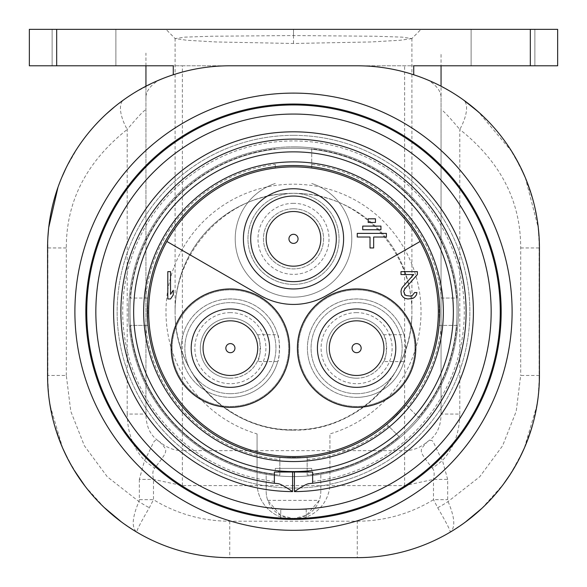 <?xml version="1.0" encoding="UTF-8"?>
<svg xmlns="http://www.w3.org/2000/svg" width="587" height="587" viewBox="0 0 587 587"><rect width="100%" height="100%" fill="white"/><g stroke="black" fill="none" stroke-linecap="round" stroke-linejoin="round"><path stroke-width="0.44" stroke-dasharray="2.94 2.2" d="M47.885 386.187L47.87 237.478M173.268 65.788L145.943 65.788L182.374 65.788L182.374 450.64C174.046 450.655 166.4 447.624 159.437 441.556C152.796 438.452 155.416 440.485 144.578 460.472L139.339 479.403L153.493 479.403L182.374 485.618L404.626 485.618L433.507 479.403L447.661 479.403L447.661 499.676L448.072 501.547C454.866 517.47 455.578 527.669 450.214 532.152A182.175 182.175 0 0 1 449.349 532.658A182.175 182.175 0 0 1 357.263 557.65L229.737 557.65A182.175 182.175 0 0 1 137.651 532.658A182.175 182.175 0 0 1 136.786 532.152L129.918 527.867M145.943 414.062L145.943 86.201L145.943 414.062C146.097 426.874 150.595 436.038 159.437 441.556C168.036 451.22 168.975 449.488 154.77 468.096A29.145 8.548 -146.5 0 1 144.578 460.472C133.264 448.314 127.474 432.846 127.196 414.062L145.943 414.062L145.943 99.386C145.246 92.32 149.582 85.9 158.938 80.111L155.636 81.534M139.339 479.403L139.339 499.676L153.493 499.676L149.325 507.718C140.682 522.54 136.5 530.685 136.786 532.152L137.651 532.658M139.339 499.676L138.928 501.547A29.145 7.213 -152.6 0 0 149.325 507.718M48.846 397.047L47.569 375.475L66.309 375.475L70.792 411.333L84.396 445.797L107.274 476.776L138.928 501.547C132.134 517.47 131.422 527.676 136.786 532.152L121.465 521.982M126.572 525.622L117.62 519.062M116.82 518.431L109.329 512.18M108.786 511.703L100.487 503.859M100.003 503.367L92.753 495.567M92.357 495.112L86.304 487.782M83.941 484.693L79.04 477.833M78.959 477.715L67.644 458.608M62.75 448.292L49.998 405.133M48.934 397.751L48.361 392.439M48.662 228.013L48.728 227.455M57.988 187.224L61.752 177.487M66.089 167.926L77.689 147.623M78.394 146.559L82.518 140.667M83.978 138.686L90.838 130.087M91.425 129.404L96.239 124.011M98.256 121.869L106.218 114.061M114.7 106.709L127.328 97.295M168.293 76.457L173.268 74.762A182.175 182.175 0 0 1 229.737 65.788L357.263 65.788A182.175 182.175 0 0 1 413.732 74.762L418.707 76.457M168.043 76.552L163.45 78.276M161.139 79.194L158.938 80.111M152.238 83.09L148.775 84.763M145.275 86.553L141.738 88.446M138.407 90.332L136.162 91.653M134.592 92.607L130.967 94.889M127.196 414.062L127.196 129.47C139.053 115.382 145.305 108.94 145.943 110.129M66.309 375.475L66.309 247.956C66.206 201.26 86.502 161.763 127.196 129.47A36.438 14.998 54.4 0 1 123.674 99.849M145.943 86.201L145.943 99.386M182.374 65.788L441.057 65.788L441.057 53.109M413.732 65.788L441.057 65.788M530.325 65.788L557.65 65.788L557.65 29.35L29.35 29.35L29.35 65.788L530.325 65.788L530.325 29.35M471.119 65.788L534.882 65.788L471.119 65.788L534.882 65.788L471.119 65.788L471.119 29.35L534.882 29.35L471.119 29.35L534.882 29.35L471.119 29.35L471.119 65.788M52.118 65.788L115.881 65.788L52.118 65.788L115.881 65.788L52.118 65.788L52.118 29.35L115.881 29.35L52.118 29.35L115.881 29.35L52.118 29.35L52.118 65.788M182.374 485.618L182.374 450.64L404.626 450.64C412.954 450.655 420.6 447.624 427.563 441.556C436.412 436.031 440.91 426.866 441.057 414.062L441.057 99.386C441.747 92.328 437.418 85.9 428.062 80.111L425.861 79.194M423.55 78.276L418.957 76.552M447.661 479.403L442.422 460.472C431.372 440.111 434.358 438.65 427.563 441.556C419.074 451.242 417.893 449.363 432.23 468.096A29.145 8.548 146.5 0 0 442.422 460.472C453.729 448.336 459.518 432.861 459.804 414.062L441.057 414.062L441.057 110.129C441.703 108.94 447.947 115.382 459.804 129.47A36.438 14.998 125.6 0 0 463.348 99.863M441.057 99.386L441.057 110.129M432.23 468.096C434.233 469.827 434.659 473.599 433.507 479.403L433.507 499.676L437.675 507.718C446.318 522.54 450.5 530.685 450.214 532.152A182.175 182.175 0 0 1 449.349 532.658A182.175 182.175 0 0 1 357.263 557.65L357.263 521.212L229.737 521.212A145.737 145.737 0 0 1 153.493 499.676L153.493 479.403C152.334 473.614 152.759 469.842 154.77 468.096M539.13 237.478L539.115 386.187M538.653 392.307L538.066 397.751M537.002 405.133L524.25 448.285M519.363 458.601L507.968 477.818M507.88 477.95L503.074 484.686M500.704 487.775L494.753 494.98M494.254 495.56L486.77 503.595M486.513 503.851L478.222 511.695M477.972 511.915L469.923 518.637M469.38 519.055L460.428 525.622M457.082 527.867L450.214 532.152L465.308 522.151M437.675 507.718A29.145 7.213 152.6 0 0 448.072 501.547L479.726 476.776L502.597 445.797L516.208 411.333L520.691 375.475L539.431 375.475L538.132 397.186M459.672 97.295L472.308 106.709M480.782 114.061L488.744 121.869M490.923 124.18L495.083 128.824M496.162 130.087L503.022 138.686M504.482 140.667L508.672 146.655M509.311 147.623L520.911 167.926M525.248 177.487L538.33 227.976M428.062 80.111L431.364 81.534M434.762 83.09L438.225 84.763M441.725 86.553L445.262 88.446M448.593 90.332L450.838 91.653M452.408 92.607L456.033 94.889M301.219 29.35L285.781 29.35M411.854 38.573L400.209 40.261L371.006 41.956L293.5 43.489L216.031 41.956L186.805 40.268L175.146 38.573L184.912 37.135L211.547 36.233L293.5 35.558L375.599 36.24L402.124 37.135L411.854 38.573L421.018 29.35L324.78 29.35M316.892 29.35L309.033 29.35M277.967 29.35L270.101 29.35M262.213 29.35L165.982 29.35L175.146 38.573M293.5 43.489L293.5 29.35L166.04 29.35L293.5 29.35L293.5 35.558M56.675 29.35L56.675 65.788M534.882 29.35L534.882 65.788L534.882 29.35M115.881 29.35L115.881 65.788L115.881 29.35M303.259 193.71L293.5 193.306L283.741 193.71C225.826 196.975 174.31 251.845 175.095 312.864L175.175 316.268A118.413 118.413 0 0 0 329.938 424.386A118.413 118.413 0 0 0 411.825 316.268L411.905 312.864C412.69 251.845 361.174 196.975 303.259 193.71A118.413 118.413 0 0 1 411.905 312.864M293.5 429.691L293.5 430.132C354.966 431.628 410.893 378.109 411.825 316.261C410.907 377.786 354.959 431.203 293.5 429.691C232.034 431.203 176.1 377.786 175.175 316.261M293.5 430.132C232.026 431.621 176.107 378.116 175.175 316.268L175.109 318.69M411.891 314.104A118.413 118.413 0 0 0 293.5 193.306A118.413 118.413 0 0 0 175.109 314.104M257.062 433.925L257.062 482.962L257.062 433.925A127.518 127.518 0 0 1 189.726 237.603A127.518 127.518 0 0 1 397.274 237.603A127.518 127.518 0 0 1 329.938 433.925L329.938 482.962L329.938 433.925M411.891 318.69L411.825 316.268M283.741 193.71A118.413 118.413 0 0 0 175.095 312.864M257.062 482.962A36.438 36.438 0 0 0 293.5 519.392A36.438 36.438 0 0 0 329.938 482.962A36.438 36.438 0 0 1 293.5 519.392A207.673 207.673 0 0 0 501.173 311.719A207.673 207.673 0 0 0 293.5 104.038A207.673 207.673 0 0 1 501.173 311.719A207.673 207.673 0 0 1 293.5 519.392A207.673 207.673 0 0 1 85.827 311.719A207.673 207.673 0 0 1 293.5 104.038A207.673 207.673 0 0 1 501.173 311.719A207.673 207.673 0 0 1 293.5 519.392A207.673 207.673 0 0 1 85.827 311.719A207.673 207.673 0 0 1 293.5 104.038A207.673 207.673 0 0 0 85.827 311.719A207.673 207.673 0 0 0 293.5 519.392A36.438 36.438 0 0 1 257.062 482.962M296.34 518.46L293.5 518.482A206.763 206.763 0 0 0 500.263 311.719A206.763 206.763 0 0 0 293.5 104.948A206.763 206.763 0 0 0 86.737 311.719A206.763 206.763 0 0 0 295.848 518.468A206.763 206.763 0 0 0 500.263 310.545A206.763 206.763 0 0 0 293.5 104.948A206.763 206.763 0 0 0 86.737 311.719A206.763 206.763 0 0 0 293.5 518.482A206.763 206.763 0 0 0 500.263 311.719A206.763 206.763 0 0 0 293.5 104.948A206.763 206.763 0 0 0 86.737 310.545A206.763 206.763 0 0 0 293.5 518.482L300.28 518.372M295.848 518.468A27.325 27.325 0 0 1 266.175 491.246L266.175 474.303A164.866 164.866 0 0 0 320.825 474.303L320.825 491.246A27.325 27.325 0 0 1 319.262 500.351L306.385 515.342L293.5 518.57L280.615 515.342L267.738 500.351A27.325 27.325 0 0 1 266.175 491.246L266.175 474.303A164.866 164.866 0 0 1 129.206 298.005A164.866 164.866 0 0 1 293.5 146.853A164.866 164.866 0 0 1 457.794 298.005A164.866 164.866 0 0 1 320.825 474.303L320.825 491.246A27.325 27.325 0 0 1 295.848 518.468M267.738 500.351L319.262 500.351M293.5 476.585A164.866 164.866 0 0 0 458.366 311.719A164.866 164.866 0 0 0 293.5 146.853A164.866 164.866 0 0 1 458.366 311.719A164.866 164.866 0 0 1 293.5 476.585A164.866 164.866 0 0 1 128.634 311.719A164.866 164.866 0 0 1 293.5 146.853A164.866 164.866 0 0 1 458.366 311.719A164.866 164.866 0 0 1 293.5 476.585A164.866 164.866 0 0 1 128.634 311.719A164.866 164.866 0 0 1 293.5 146.853A164.866 164.866 0 0 0 128.634 311.719A164.866 164.866 0 0 0 293.5 476.585M293.5 135.348A176.364 176.364 0 0 1 469.864 311.719A176.364 176.364 0 0 1 293.5 488.083A176.364 176.364 0 0 1 117.136 311.719A176.364 176.364 0 0 1 293.5 135.348A176.364 176.364 0 0 1 469.864 311.719A176.364 176.364 0 0 1 293.5 488.083A176.364 176.364 0 0 1 117.136 311.719A176.364 176.364 0 0 1 293.5 135.348M275.281 164.367L275.281 168.043A144.828 144.828 0 0 0 171.228 389.335A144.828 144.828 0 0 0 415.772 389.335A144.828 144.828 0 0 0 311.719 168.043L311.719 148.775A163.956 163.956 0 0 1 456.884 298.057L441.343 298.057A148.467 148.467 0 0 0 311.719 164.367L311.719 168.043A144.828 144.828 0 0 1 415.772 389.335A144.828 144.828 0 0 1 171.228 389.335A144.828 144.828 0 0 1 275.281 168.043L275.281 164.367A148.467 148.467 0 0 0 145.657 298.057L130.116 298.057A163.956 163.956 0 0 1 275.281 148.775A163.956 163.956 0 0 0 130.116 298.057L147.763 298.057L147.763 325.381L130.116 325.381A163.956 163.956 0 0 0 279.838 475.103L279.838 457.456L307.162 457.456L307.162 475.103A163.956 163.956 0 0 0 399.373 436.911L386.892 424.43L406.211 405.111L418.692 417.584A163.956 163.956 0 0 0 456.884 325.381L439.237 325.381L439.237 298.057L439.237 325.381L456.884 325.381A163.956 163.956 0 0 1 418.692 417.584L407.701 406.593A148.467 148.467 0 0 0 441.343 325.381M311.719 183.474A58.296 58.296 0 0 1 340.621 273.168A58.296 58.296 0 0 1 246.379 273.168A58.296 58.296 0 0 1 275.281 183.474A58.296 58.296 0 0 0 246.379 273.168A58.296 58.296 0 0 0 340.621 273.168A58.296 58.296 0 0 0 311.719 183.474M293.5 284.394A45.544 45.544 0 0 0 339.044 238.85A45.544 45.544 0 0 0 293.5 193.306A45.544 45.544 0 0 0 247.956 238.85A45.544 45.544 0 0 0 293.5 284.394A45.544 45.544 0 0 0 339.044 238.85A45.544 45.544 0 0 0 293.5 193.306A45.544 45.544 0 0 0 247.956 238.85A45.544 45.544 0 0 0 293.5 284.394M179.908 377.302A58.296 58.296 0 0 1 201.246 297.668A58.296 58.296 0 0 1 280.88 319.005A58.296 58.296 0 0 1 259.542 398.639A58.296 58.296 0 0 1 179.908 377.302A58.296 58.296 0 0 1 201.246 297.668A58.296 58.296 0 0 1 280.88 319.005A58.296 58.296 0 0 1 259.542 398.639A58.296 58.296 0 0 1 179.908 377.302M257.275 334.7L277.71 334.7A49.183 49.183 0 0 0 181.207 348.15A49.183 49.183 0 0 0 277.71 361.599L257.275 361.599C261.017 359.604 261.017 336.696 257.275 334.7A30.062 30.062 0 0 0 200.336 348.15A30.062 30.062 0 0 0 257.275 361.599M407.092 377.302A58.296 58.296 0 0 1 327.458 398.639A58.296 58.296 0 0 1 306.12 319.005A58.296 58.296 0 0 1 385.754 297.668A58.296 58.296 0 0 1 407.092 377.302A58.296 58.296 0 0 1 327.458 398.639A58.296 58.296 0 0 1 306.12 319.005A58.296 58.296 0 0 1 385.754 297.668A58.296 58.296 0 0 1 407.092 377.302M383.487 334.7L403.922 334.7A49.183 49.183 0 0 0 307.419 348.15A49.183 49.183 0 0 0 403.922 361.599L383.487 361.599C387.229 359.604 387.229 336.696 383.487 334.7A30.062 30.062 0 0 0 326.548 348.15A30.062 30.062 0 0 0 383.487 361.599M293.5 208.789A30.062 30.062 0 0 0 263.438 238.85A30.062 30.062 0 0 0 293.5 268.905A30.062 30.062 0 0 0 323.562 238.85A30.062 30.062 0 0 0 293.5 208.789A30.062 30.062 0 0 0 263.438 238.85A30.062 30.062 0 0 0 293.5 268.905A30.062 30.062 0 0 0 323.562 238.85A30.062 30.062 0 0 0 293.5 208.789M145.657 298.057L147.763 298.057L147.763 325.381L130.116 325.381A163.956 163.956 0 0 0 279.838 475.103L279.838 457.456L307.162 457.456L307.162 475.103A163.956 163.956 0 0 0 399.373 436.911L386.892 424.43L406.211 405.111L407.701 406.593M441.343 298.057L456.884 298.057A163.956 163.956 0 0 0 311.719 148.775L311.719 164.367M293.5 203.322A35.521 35.521 0 0 0 257.979 238.85A35.521 35.521 0 0 0 293.5 274.371A35.521 35.521 0 0 0 329.021 238.85A35.521 35.521 0 0 0 293.5 203.322M356.61 397.34A49.183 49.183 0 0 0 405.793 348.15A49.183 49.183 0 0 0 356.61 298.966A49.183 49.183 0 0 0 307.419 348.15A49.183 49.183 0 0 0 356.61 397.34M403.922 334.7C406.109 336.556 406.109 359.743 403.922 361.599M356.61 378.211A30.062 30.062 0 0 0 386.664 348.15A30.062 30.062 0 0 0 356.61 318.095A30.062 30.062 0 0 0 326.548 348.15A30.062 30.062 0 0 0 356.61 378.211M356.61 312.629A35.521 35.521 0 0 0 321.082 348.15A35.521 35.521 0 0 0 356.61 383.678A35.521 35.521 0 0 0 392.131 348.15A35.521 35.521 0 0 0 356.61 312.629M356.61 393.694A45.544 45.544 0 0 1 311.066 348.15A45.544 45.544 0 0 1 356.61 302.606A45.544 45.544 0 0 1 402.146 348.15A45.544 45.544 0 0 1 356.61 393.694A45.544 45.544 0 0 1 311.066 348.15A45.544 45.544 0 0 1 356.61 302.606A45.544 45.544 0 0 1 402.146 348.15A45.544 45.544 0 0 1 356.61 393.694M230.39 397.34A49.183 49.183 0 0 0 279.581 348.15A49.183 49.183 0 0 0 230.39 298.966A49.183 49.183 0 0 0 181.207 348.15A49.183 49.183 0 0 0 230.39 397.34M277.71 334.7C279.889 336.556 279.889 359.743 277.71 361.599M230.39 378.211A30.062 30.062 0 0 0 260.452 348.15A30.062 30.062 0 0 0 230.39 318.095A30.062 30.062 0 0 0 200.336 348.15A30.062 30.062 0 0 0 230.39 378.211M230.39 312.629A35.521 35.521 0 0 0 194.869 348.15A35.521 35.521 0 0 0 230.39 383.678A35.521 35.521 0 0 0 265.918 348.15A35.521 35.521 0 0 0 230.39 312.629M230.39 393.694A45.544 45.544 0 0 1 184.854 348.15A45.544 45.544 0 0 1 230.39 302.606A45.544 45.544 0 0 1 275.934 348.15A45.544 45.544 0 0 1 230.39 393.694A45.544 45.544 0 0 1 184.854 348.15A45.544 45.544 0 0 1 230.39 302.606A45.544 45.544 0 0 1 275.934 348.15A45.544 45.544 0 0 1 230.39 393.694M299.032 518.409L297.712 518.438M280.747 518.086L280.747 509.377L306.253 509.377L280.747 509.377L280.747 518.086L290.66 518.46M289.288 518.438L287.968 518.409M286.72 518.372L285.502 518.328M274.371 483.262A172.607 172.607 0 0 1 147.315 219.942A172.607 172.607 0 0 1 439.685 219.942A172.607 172.607 0 0 1 312.629 483.262L312.629 481.428A170.788 170.788 0 0 0 438.107 220.851A170.788 170.788 0 0 0 148.893 220.851A170.788 170.788 0 0 0 274.371 481.428L274.371 483.262A172.607 172.607 0 0 1 147.315 219.942A172.607 172.607 0 0 1 439.685 219.942A172.607 172.607 0 0 1 312.629 483.262L312.629 472.029L274.371 472.029L274.371 483.262L274.371 474.091A163.502 163.502 0 0 1 155.21 224.498A163.502 163.502 0 0 1 431.79 224.498A163.502 163.502 0 0 1 312.629 474.091L312.629 472.029L307.478 472.029L309.276 470.796A159.855 159.855 0 0 0 429.229 227.272A159.855 159.855 0 0 0 157.771 227.272A159.855 159.855 0 0 0 277.724 470.796L275.281 470.532L277.724 470.796L279.522 472.029L277.724 470.796A159.855 159.855 0 0 1 157.771 227.272A159.855 159.855 0 0 1 429.229 227.272A159.855 159.855 0 0 1 309.276 470.796L307.478 472.029M310.743 483.461A172.607 172.607 0 0 0 440.023 220.477A172.607 172.607 0 0 0 146.977 220.477A172.607 172.607 0 0 0 276.257 483.461A172.607 172.607 0 0 1 146.977 220.477A172.607 172.607 0 0 1 440.023 220.477A172.607 172.607 0 0 1 310.743 483.461M309.276 470.796L311.719 470.532L309.276 470.796A159.855 159.855 0 0 0 429.229 227.272A159.855 159.855 0 0 0 157.771 227.272A159.855 159.855 0 0 0 277.724 470.796M279.522 472.029L274.371 472.029L274.371 481.428M312.629 481.428L312.629 474.091A163.502 163.502 0 0 0 431.79 224.498A163.502 163.502 0 0 0 155.21 224.498A163.502 163.502 0 0 0 274.371 474.091M311.719 470.532L311.719 468.382L275.281 468.382L311.719 468.382M275.281 470.532L275.281 468.382M293.5 165.527A146.192 146.192 0 0 1 439.692 311.719A146.192 146.192 0 0 1 293.5 457.911A146.192 146.192 0 0 1 147.308 311.719A146.192 146.192 0 0 1 293.5 165.527M293.5 456.547A144.828 144.828 0 0 0 438.328 311.719A144.828 144.828 0 0 0 293.5 166.891A144.828 144.828 0 0 0 148.672 311.719A144.828 144.828 0 0 0 293.5 456.547M293.5 288.943A50.1 50.1 0 0 1 243.4 238.85A50.1 50.1 0 0 1 293.5 188.75A50.1 50.1 0 0 1 343.6 238.85A50.1 50.1 0 0 1 293.5 288.943M293.5 281.657A42.807 42.807 0 0 0 336.307 238.85A42.807 42.807 0 0 0 293.5 196.036A42.807 42.807 0 0 0 250.693 238.85A42.807 42.807 0 0 0 293.5 281.657M179.123 377.757A59.206 59.206 0 0 1 200.791 296.875A59.206 59.206 0 0 1 281.665 318.55A59.206 59.206 0 0 1 259.997 399.424A59.206 59.206 0 0 1 179.123 377.757M407.877 377.757A59.206 59.206 0 0 1 327.003 399.424A59.206 59.206 0 0 1 305.335 318.55A59.206 59.206 0 0 1 386.209 296.875A59.206 59.206 0 0 1 407.877 377.757M420.145 241.455L326.291 295.643A65.583 65.583 0 0 1 260.709 295.643L166.855 241.455M167.801 271.642L167.801 298.966L170.531 298.966L173.268 294.894L173.268 290.242L170.531 294.314L170.531 271.642L167.801 271.642M417.379 274.547L417.379 271.642L400.98 271.642L400.98 274.547L413.732 274.547L402.344 287.337L401.435 289.083L400.98 291.409L401.435 294.894L403.262 297.22L405.081 298.387L407.811 298.966L412.822 298.387L414.642 297.22L416.469 294.894L416.924 292.568L414.642 292.568L412.368 295.474L410.093 296.061L405.991 295.474L404.626 294.314L403.717 291.409L404.626 289.083L417.379 274.547M373.655 247.956L373.655 237.023L386.407 237.023L386.407 233.384L357.263 233.384L357.263 237.023L370.015 237.023L370.015 247.956L373.655 247.956M380.941 229.737L380.941 226.098L362.722 226.098L362.722 229.737L380.941 229.737M375.475 222.451L375.475 218.812L368.188 218.812L368.188 222.451L375.475 222.451M293.5 266.175A27.325 27.325 0 0 1 266.175 238.85A27.325 27.325 0 0 1 293.5 211.525A27.325 27.325 0 0 1 320.825 238.85A27.325 27.325 0 0 1 293.5 266.175M356.61 375.475A27.325 27.325 0 0 0 383.935 348.15A27.325 27.325 0 0 0 356.61 320.825A27.325 27.325 0 0 0 329.278 348.15A27.325 27.325 0 0 0 356.61 375.475M230.39 375.475A27.325 27.325 0 0 0 257.722 348.15A27.325 27.325 0 0 0 230.39 320.825A27.325 27.325 0 0 0 203.065 348.15A27.325 27.325 0 0 0 230.39 375.475M312.629 483.262L312.629 474.091M306.253 509.377L306.253 518.086L306.253 509.377M66.309 247.956L47.569 247.956M229.737 521.212L229.737 557.65M404.626 485.618L404.626 65.788M357.263 521.212A145.737 145.737 0 0 0 433.507 499.676L447.661 499.676M459.804 414.062L459.804 129.47C500.498 161.763 520.794 201.26 520.691 247.956L520.691 375.475M520.691 247.956L539.431 247.956L538.125 226.178M307.162 459.555A148.467 148.467 0 0 0 388.381 425.92M145.657 325.381A148.467 148.467 0 0 0 279.838 459.555M49.147 399.431L53.527 421.708M53.865 422.948L62.655 448.072M63.807 450.669L73.845 469.725M85.137 486.271L104.207 507.491M170.516 75.679L162.526 78.636M155.489 81.6L134.981 92.372M133.52 93.267L123.688 99.834M441.057 414.062L441.057 86.201M145.943 65.788L145.943 53.109M481.912 508.327L503.375 484.275M510.668 473.731L522.76 451.608M524.206 448.395L533.033 423.337M533.363 422.097L537.809 399.754M450.214 532.152L449.349 532.658M463.304 99.834L453.472 93.267M452.981 92.959L436.633 83.985M433.94 82.708L429.317 80.639M424.893 78.805L424.504 78.651M424.342 78.585L416.484 75.679M537.773 223.39L533.722 202.698M533.436 201.59L525.372 177.78M524.426 175.55L513.772 154.733M511.967 151.762L478.42 111.912M411.913 38.456L411.913 316.576M175.087 38.456L175.087 316.576"/><path stroke-width="0.88" d="M47.569 247.956L47.569 375.475A182.175 182.175 0 0 0 229.737 557.65L357.263 557.65A182.175 182.175 0 0 0 539.431 375.475L539.431 247.956A182.175 182.175 0 0 0 357.263 65.788L229.737 65.788A182.175 182.175 0 0 0 47.569 247.956M129.918 527.867L126.572 525.622M117.62 519.062L116.82 518.431M109.329 512.18L108.786 511.703M100.487 503.859L100.003 503.367M92.753 495.567L92.357 495.112M86.304 487.782L83.941 484.693M67.644 458.608L62.75 448.292M49.998 405.133L48.934 397.751M48.361 392.439L47.885 386.187M293.5 530.325A218.606 218.606 0 0 1 74.894 311.719A218.606 218.606 0 0 1 293.5 93.113A218.606 218.606 0 0 1 512.106 311.719A218.606 218.606 0 0 1 293.5 530.325M47.87 237.478L48.662 228.013M48.728 227.455L57.988 187.224M61.752 177.487L66.089 167.926M77.689 147.623L78.394 146.559M82.518 140.667L83.978 138.686M90.838 130.087L91.425 129.404M96.239 124.011L98.256 121.869M106.218 114.061L114.7 106.709M163.45 78.276L161.139 79.194M155.636 81.534L152.238 83.09M148.775 84.763L145.275 86.553M141.738 88.446L138.407 90.332M136.162 91.653L134.592 92.607M130.967 94.889L127.328 97.295M145.943 65.788L145.943 86.201M56.675 65.788L56.675 29.35L29.35 29.35L29.35 65.788L173.268 65.788L173.268 74.762M413.732 74.762L413.732 65.788L557.65 65.788L557.65 29.35L530.325 29.35L530.325 65.788M56.675 29.35L530.325 29.35M425.861 79.194L423.55 78.276M441.057 86.201L441.057 65.788M539.115 386.187L538.653 392.307M538.066 397.751L537.002 405.133M524.25 448.285L519.363 458.601M503.074 484.686L500.704 487.775M494.753 494.98L494.254 495.56M469.923 518.637L469.38 519.055M460.428 525.622L457.082 527.867M472.308 106.709L480.782 114.061M488.744 121.869L490.923 124.18M495.083 128.824L496.162 130.087M503.022 138.686L504.482 140.667M508.672 146.655L509.311 147.623M520.911 167.926L525.248 177.487M538.33 227.976L539.13 237.478M431.364 81.534L434.762 83.09M438.225 84.763L441.725 86.553M445.262 88.446L448.593 90.332M450.838 91.653L452.408 92.607M456.033 94.889L459.672 97.295M463.348 99.863A36.438 14.998 125.6 0 0 463.326 99.849L478.42 111.912M324.78 29.35L316.892 29.35M309.033 29.35L301.219 29.35M285.781 29.35L277.967 29.35M270.101 29.35L262.213 29.35M293.493 519.392A36.438 36.438 0 0 0 293.5 519.392A207.673 207.673 0 0 1 85.827 311.719A207.673 207.673 0 0 1 293.5 104.038A207.673 207.673 0 0 1 501.173 311.719A207.673 207.673 0 0 1 293.5 519.392M293.5 518.482A206.763 206.763 0 0 0 500.263 311.719A206.763 206.763 0 0 0 293.5 104.948A206.763 206.763 0 0 0 86.737 311.719A206.763 206.763 0 0 0 293.5 518.482M300.28 518.372L299.032 518.409M297.712 518.438L296.34 518.46M290.66 518.46L289.288 518.438M287.968 518.409L286.72 518.372M285.502 518.328L280.747 518.086M293.5 509.377A197.658 197.658 0 0 1 95.842 311.719A197.658 197.658 0 0 1 293.5 114.061A197.658 197.658 0 0 1 491.158 311.719A197.658 197.658 0 0 1 293.5 509.377M292.59 472.029L292.59 491.613C285.165 486.579 280.307 483.915 278.018 483.629L274.371 483.262A172.607 172.607 0 0 1 121.157 302.136A172.607 172.607 0 0 1 293.5 139.112A172.607 172.607 0 0 1 465.843 302.136A172.607 172.607 0 0 1 312.629 483.262L308.982 483.629C306.693 483.915 301.835 486.579 294.41 491.613L294.41 472.029M274.371 474.091L274.371 472.029L312.629 472.029L312.629 474.091M308.982 483.629A172.607 172.607 0 0 0 310.743 483.461A172.607 172.607 0 0 1 308.982 483.629M276.257 483.461A172.607 172.607 0 0 0 278.018 483.629A172.607 172.607 0 0 1 276.257 483.461M312.629 483.262L312.629 472.029L274.371 472.029L274.371 483.262M293.5 471.574A159.855 159.855 0 0 0 453.355 311.719A159.855 159.855 0 0 0 293.5 151.864A159.855 159.855 0 0 0 133.645 311.719A159.855 159.855 0 0 0 293.5 471.574M307.478 472.029L279.522 472.029M293.5 461.551A149.839 149.839 0 0 1 143.661 311.719A149.839 149.839 0 0 1 293.5 161.88A149.839 149.839 0 0 1 443.339 311.719A149.839 149.839 0 0 1 293.5 461.551M293.5 457.911A146.192 146.192 0 0 1 147.308 311.719A146.192 146.192 0 0 1 293.5 165.527A146.192 146.192 0 0 1 439.692 311.719A146.192 146.192 0 0 1 293.5 457.911M230.39 387.347A39.197 39.197 0 0 0 269.587 348.15A39.197 39.197 0 0 0 230.39 308.953A39.197 39.197 0 0 0 191.201 348.15A39.197 39.197 0 0 0 230.39 387.347M356.61 387.347A39.197 39.197 0 0 0 395.799 348.15A39.197 39.197 0 0 0 356.61 308.953A39.197 39.197 0 0 0 317.413 348.15A39.197 39.197 0 0 0 356.61 387.347M293.5 166.891A144.828 144.828 0 0 1 420.145 241.455A144.828 144.828 0 0 1 293.5 456.547A144.828 144.828 0 0 1 166.855 241.455A144.828 144.828 0 0 1 293.5 166.891M293.5 288.943A50.1 50.1 0 0 1 243.4 238.85A50.1 50.1 0 0 1 293.5 188.75A50.1 50.1 0 0 1 343.6 238.85A50.1 50.1 0 0 1 293.5 288.943M373.655 247.956L373.655 237.023L386.407 237.023L386.407 233.384L357.263 233.384L357.263 237.023L370.015 237.023L370.015 247.956L373.655 247.956M380.941 229.737L380.941 226.098L362.722 226.098L362.722 229.737L380.941 229.737M375.475 222.451L375.475 218.812L368.188 218.812L368.188 222.451L375.475 222.451M166.855 241.455L260.709 295.643A65.583 65.583 0 0 0 326.291 295.643L420.145 241.455M179.123 377.757A59.206 59.206 0 0 1 200.791 296.875A59.206 59.206 0 0 1 281.665 318.55A59.206 59.206 0 0 1 259.997 399.424A59.206 59.206 0 0 1 179.123 377.757M407.877 377.757A59.206 59.206 0 0 1 327.003 399.424A59.206 59.206 0 0 1 305.335 318.55A59.206 59.206 0 0 1 386.209 296.875A59.206 59.206 0 0 1 407.877 377.757M167.801 271.642L167.801 298.966L170.531 298.966L173.268 294.894L173.268 290.242L170.531 294.314L170.531 271.642L167.801 271.642M417.379 274.547L417.379 271.642L400.98 271.642L400.98 274.547L413.732 274.547L402.344 287.337L401.435 289.083L400.98 291.409L401.435 294.894L403.262 297.22L405.081 298.387L407.811 298.966L412.822 298.387L414.642 297.22L416.469 294.894L416.924 292.568L414.642 292.568L412.368 295.474L410.093 296.061L405.991 295.474L404.626 294.314L403.717 291.409L404.626 289.083L417.379 274.547M293.5 281.657A42.807 42.807 0 0 0 336.307 238.85A42.807 42.807 0 0 0 293.5 196.036A42.807 42.807 0 0 0 250.693 238.85A42.807 42.807 0 0 0 293.5 281.657M293.5 243.4A4.557 4.557 0 0 1 288.943 238.85A4.557 4.557 0 0 1 293.5 234.294A4.557 4.557 0 0 1 298.057 238.85A4.557 4.557 0 0 1 293.5 243.4M293.5 266.175A27.325 27.325 0 0 1 266.175 238.85A27.325 27.325 0 0 1 293.5 211.525A27.325 27.325 0 0 1 320.825 238.85A27.325 27.325 0 0 1 293.5 266.175A27.325 27.325 0 0 0 320.825 238.85A27.325 27.325 0 0 0 293.5 211.525A27.325 27.325 0 0 0 266.175 238.85A27.325 27.325 0 0 0 293.5 266.175M356.61 375.475A27.325 27.325 0 0 0 383.935 348.15A27.325 27.325 0 0 0 356.61 320.825A27.325 27.325 0 0 0 329.278 348.15A27.325 27.325 0 0 0 356.61 375.475A27.325 27.325 0 0 1 329.278 348.15A27.325 27.325 0 0 1 356.61 320.825A27.325 27.325 0 0 1 383.935 348.15A27.325 27.325 0 0 1 356.61 375.475M356.61 352.706A4.557 4.557 0 0 0 361.159 348.15A4.557 4.557 0 0 0 356.61 343.6A4.557 4.557 0 0 0 352.053 348.15A4.557 4.557 0 0 0 356.61 352.706M230.39 375.475A27.325 27.325 0 0 0 257.722 348.15A27.325 27.325 0 0 0 230.39 320.825A27.325 27.325 0 0 0 203.065 348.15A27.325 27.325 0 0 0 230.39 375.475A27.325 27.325 0 0 1 203.065 348.15A27.325 27.325 0 0 1 230.39 320.825A27.325 27.325 0 0 1 257.722 348.15A27.325 27.325 0 0 1 230.39 375.475M230.39 352.706A4.557 4.557 0 0 0 234.947 348.15A4.557 4.557 0 0 0 230.39 343.6A4.557 4.557 0 0 0 225.841 348.15A4.557 4.557 0 0 0 230.39 352.706M292.59 491.613A179.893 179.893 0 0 1 137.857 221.504A179.893 179.893 0 0 1 449.143 221.504A179.893 179.893 0 0 1 294.41 491.613M48.846 397.047L49.147 399.431M53.527 421.708L53.865 422.948M62.655 448.072L63.807 450.669M73.845 469.725L85.137 486.271M104.207 507.491L121.465 521.982M162.012 78.841L155.489 81.6M134.981 92.372L133.52 93.267M465.308 522.151L481.912 508.327M503.375 484.275L510.668 473.731M522.76 451.608L524.206 448.395M533.033 423.337L533.363 422.097M537.809 399.754L538.132 397.186M453.472 93.267L452.981 92.959M436.633 83.985L433.94 82.708M429.317 80.639L424.893 78.805M538.125 226.178L537.773 223.39M533.722 202.698L533.436 201.59M525.372 177.78L524.426 175.55M513.772 154.733L511.967 151.762"/></g></svg>
